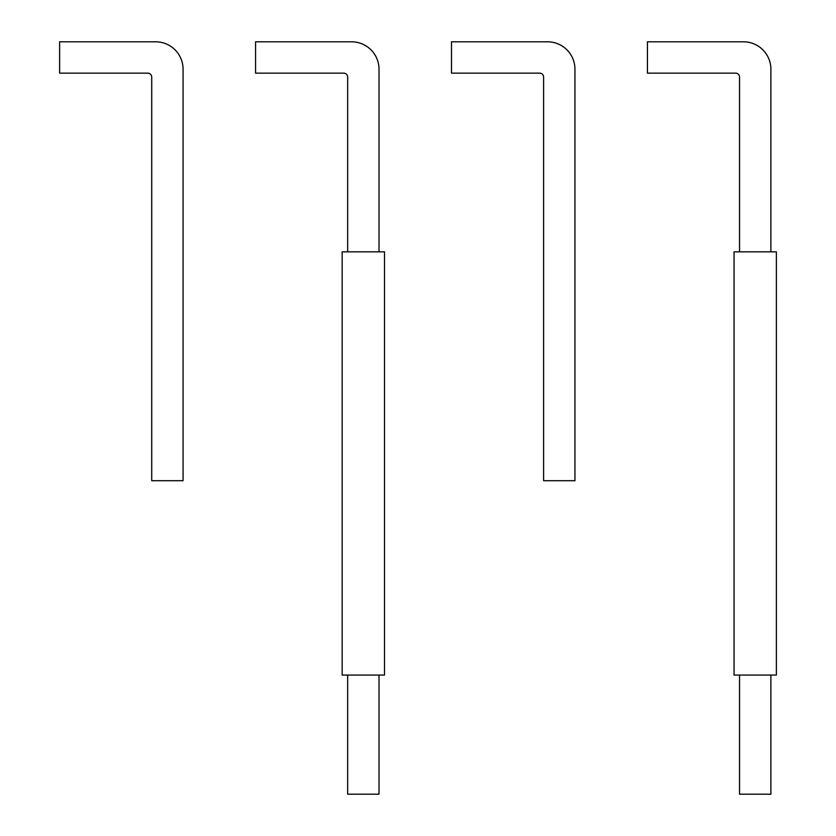 <?xml version="1.0" encoding="UTF-8"?>
<svg xmlns="http://www.w3.org/2000/svg" width="836" height="836" viewBox="0 0 836 836"><rect width="100%" height="100%" fill="white"/><g stroke="black" fill="none" stroke-linecap="round" stroke-linejoin="round"><path stroke-width="1.25" d="M739.536 675.07L739.536 794.2L770.886 794.2L770.886 675.07M770.886 251.845L770.886 69.231A27.431 27.431 0 0 0 743.455 41.8L647.44 41.8L647.44 73.15L735.617 73.15A3.919 3.919 0 0 1 739.536 77.069L739.536 251.845M776.372 675.07L734.05 675.07L734.05 251.845L776.372 251.845L776.372 675.07M347.661 675.07L347.661 794.2L379.011 794.2L379.011 675.07M379.011 251.845L379.011 69.231A27.431 27.431 0 0 0 351.58 41.8L255.565 41.8L255.565 73.15L343.742 73.15A3.919 3.919 0 0 1 347.661 77.069L347.661 251.845M384.497 675.07L342.175 675.07L342.175 251.845L384.497 251.845L384.497 675.07M574.949 69.231A27.431 27.431 0 0 0 547.517 41.8L451.503 41.8L451.503 73.15L539.68 73.15A3.919 3.919 0 0 1 543.599 77.069L543.599 480.7L574.949 480.7L574.949 69.231M183.074 69.231A27.431 27.431 0 0 0 155.642 41.8L59.628 41.8L59.628 73.15L147.805 73.15A3.919 3.919 0 0 1 151.724 77.069L151.724 480.7L183.074 480.7L183.074 69.231"/></g></svg>

